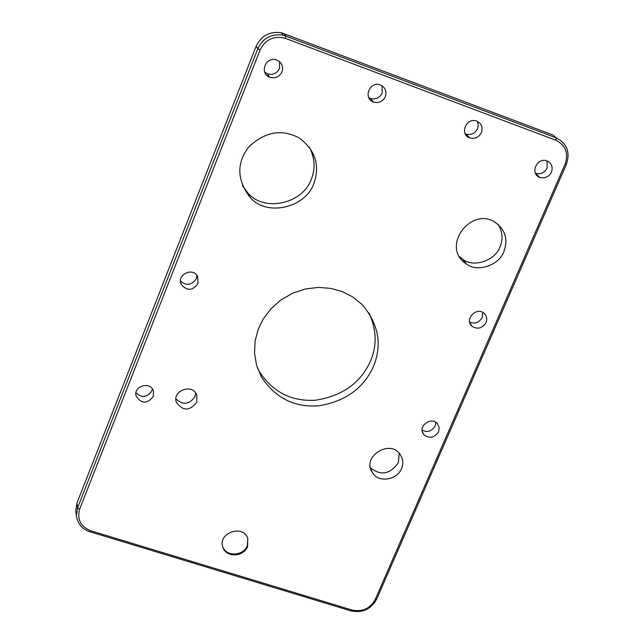 <?xml version="1.0" encoding="UTF-8"?>
<svg xmlns="http://www.w3.org/2000/svg" width="644" height="644" viewBox="0 0 644 644"><rect width="100%" height="100%" fill="white"/><g stroke="black" fill="none" stroke-linecap="round" stroke-linejoin="round"><path stroke-width="0.97" d="M469.653 322.089C474.878 324.23 479.08 322.716 482.259 317.548L482.783 312.437M535.438 173.268L535.494 173.284C540.525 174.645 544.405 172.922 547.126 168.116L547.102 160.944M264.716 72.096L267.26 73.73C272.702 75.356 276.799 73.601 279.568 68.465L279.544 61.623M135.965 392.824C141.849 398.185 147.146 397.525 151.847 390.844L152.346 388.936M422.158 430.232C427.439 432.728 431.778 431.335 435.151 426.054L435.819 422.327M180.497 280.953C186.438 286.113 191.703 285.348 196.291 278.667L196.887 275.334M459.51 256.666L462.682 259.218C473.034 267.896 495.091 260.997 499.953 246.974C503.197 239.504 502.61 231.985 498.206 224.41M370.445 467.826C380.87 476.021 390.175 474.306 398.378 462.682L399.24 453.32M242.426 185.77L247.715 192.733C263.621 212.52 302.777 203.995 311.302 179.201C315.568 168.921 314.916 158.207 309.345 147.057M257.278 367.587L259.274 371.508C272.815 392.132 291.579 401.695 315.576 400.206C342.278 396.036 360.584 382.987 370.493 361.067C377.126 345.836 376.635 329.809 369.02 312.984M175.925 398.894C182.936 405.398 189.312 404.617 195.043 396.559L195.752 393.146M368.706 97.582L370.461 98.468C375.677 99.756 379.59 97.969 382.198 93.098L382.005 85.724M465.169 133.743L465.966 134.089C471.062 135.345 474.926 133.582 477.55 128.784L478.291 125.161L477.389 121.378M486.043 322.612C482.332 328.287 477.768 329.583 472.35 326.508C463.664 319.883 476.166 306.641 483.716 313.032C486.703 315.737 487.476 318.933 486.043 322.612M551.473 172.165C548.72 177.003 544.816 178.742 539.744 177.374C529.569 173.743 536.919 156.927 546.957 160.895C551.61 163.182 553.115 166.941 551.473 172.165M282.008 71.895C279.222 77.063 275.085 78.834 269.603 77.208C258.977 73.086 265.916 55.948 276.582 59.932C281.71 62.339 283.513 66.324 282.008 71.895M153.248 396.527C146.985 404.174 141.261 403.957 136.077 395.875C133.131 386.022 150.986 380.797 153.53 391.407L153.248 396.527M438.548 431.826C434.233 437.952 429.347 438.886 423.881 434.636C416.821 426.803 431.327 416.016 437.356 423.631L439.176 427.632L438.548 431.826M198.046 283.585C192.628 290.879 187.042 291.177 181.278 284.463C176.166 274.811 193.039 266.737 197.668 276.526L198.046 283.585M79.631 509.235L77.578 507.834L76.37 515.619C77.666 523.87 82.166 529.239 89.87 531.727L351.157 610.955C362.475 613.136 370.96 609.248 376.611 599.282L566.487 164.099C570.334 152.113 566.937 143.37 556.295 137.888L283.183 35.114C271.333 33.609 262.881 38.133 257.833 48.67L77.578 507.834L76.958 503.02L256.135 46.215C261.15 35.734 269.546 31.234 281.339 32.731L552.995 135.023L556.295 137.888L556.014 140.303C565.601 145.238 568.66 153.103 565.199 163.914L375.178 599.596C370.083 608.564 362.435 612.074 352.244 610.101L90.699 530.761C80.621 526.542 76.934 519.37 79.631 509.235L260.136 49.838C265.634 39.276 274.062 35.452 285.413 38.358L556.014 140.303M76.37 515.619L75.759 510.756L76.958 503.02M247.554 546.684C243.649 556.963 225.883 558.002 222.864 547.014C217.479 533.224 243.038 523.822 247.771 538.384L247.554 546.684M503.906 251.563C499.003 265.69 476.785 272.637 466.361 263.903C440.56 247.698 469.951 207.159 494.141 221.641C505.097 229.039 508.349 239.013 503.906 251.563M401.502 468.695C397.131 480.038 378.398 483.129 372.538 472.785C360.93 457.055 389.692 438.838 399.94 454.157C403.096 458.947 403.619 463.793 401.502 468.695M313.934 183.403C305.337 208.366 265.892 216.964 249.872 197.048C236.912 179.877 236.493 163.214 248.616 147.057C264.926 131.666 281.806 128.647 299.267 137.993C315.278 150.028 320.165 165.162 313.934 183.403M373.472 366.46C363.482 388.525 345.039 401.663 318.152 405.873C293.978 407.378 275.085 397.759 261.456 377.014L256.578 365.333L254.501 352.96L255.161 340.74L258.172 329.406L263.283 318.917L270.842 308.879L280.768 300.056L292.577 293.229L305.506 288.947L318.619 287.401L331.056 288.432L342.197 291.587L352.63 296.892L362.137 304.564C378.6 323.98 382.375 344.612 373.472 366.46M196.75 402.259C189.666 411.21 182.88 411.234 176.384 402.307C171.843 390.683 192.789 382.979 196.855 395.215L196.75 402.259M385.386 96.672C382.761 101.583 378.817 103.386 373.56 102.082C362.983 98.645 369.27 81.168 380.024 84.831C385.16 87.093 386.955 91.046 385.386 96.672M481.422 132.583C478.774 137.413 474.878 139.193 469.75 137.929C459.357 134.532 465.99 117.28 476.447 121.008C481.382 123.262 483.04 127.118 481.422 132.583M247.835 538.561L247.304 545.854C243.4 556.134 225.642 557.165 222.631 546.184L222.864 547.014M89.87 531.727L90.699 530.761M260.136 49.838L257.833 48.67L256.135 46.215M285.413 38.358L285.904 35.927L284.036 33.552M565.199 163.914L566.487 164.099M375.178 599.596L376.611 599.282M352.244 610.101L351.157 610.955M469.983 323.248L472.35 326.508M535.494 173.284L539.744 177.374M267.26 73.73L269.603 77.208M422.545 432.285L423.881 434.636M180.658 282.595L181.278 284.463M465.966 134.089L469.75 137.929M370.461 98.468L373.56 102.082M176.142 401.429L176.384 402.307M259.274 371.508L261.456 377.014M247.715 192.733L249.872 197.048M370.791 469.162L372.538 472.785M462.682 259.218L466.361 263.903M283.183 35.114L281.339 32.731"/></g></svg>
